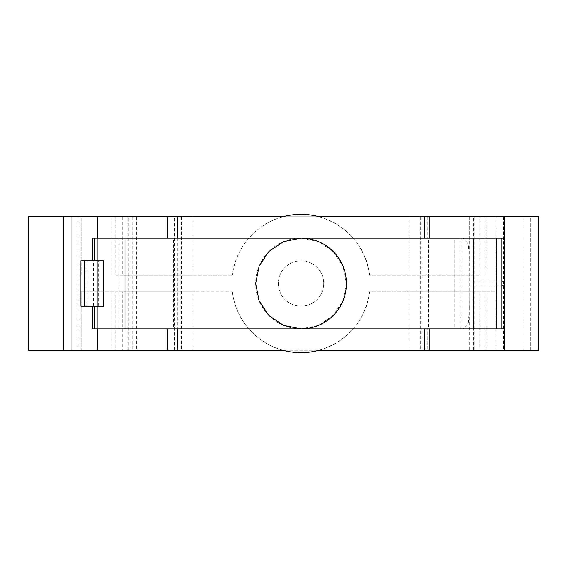 <?xml version="1.0" encoding="UTF-8"?>
<svg xmlns="http://www.w3.org/2000/svg" width="567" height="567" viewBox="0 0 567 567"><rect width="100%" height="100%" fill="white"/><g stroke="black" fill="none" stroke-linecap="round" stroke-linejoin="round"><path stroke-width="0.43" stroke-dasharray="2.83 2.13" d="M460.886 238.112L460.886 328.888L501.937 328.888L428.574 328.888L454.677 328.888L454.677 238.112L427.667 238.112L427.667 216.757L469.384 216.757L469.384 259.757L468.229 243.767L462.963 238.112L460.886 238.112L466.471 238.112L462.963 238.112M504.46 238.112L466.471 238.112M492.021 238.112L454.677 238.112M427.667 350.243L469.384 350.243L427.667 350.243L427.667 328.888L424.385 328.888L428.574 328.888L428.574 238.112L97.609 238.112L122.16 238.112L97.609 238.112L97.609 328.888L122.16 328.888L122.16 238.112L122.16 328.888L97.609 328.888L173.502 328.888L173.502 238.112M428.574 328.888L173.502 328.888M97.609 328.888L92.272 328.888L92.272 306.194L93.605 306.194L93.605 260.806L92.272 260.806L92.272 238.112L97.609 238.112M103.662 306.194L92.272 306.194M469.235 350.243L469.384 259.757M428.574 238.112L427.667 238.112M98.375 306.194L98.375 260.806L92.272 260.806M501.937 281.232L469.235 281.232L469.384 216.757M427.667 328.888L454.677 328.888M460.886 328.888L462.963 328.888L468.222 323.247L469.384 307.243L469.235 285.768L501.937 285.768M504.46 350.243L504.46 216.757M538.65 350.243L538.65 216.757L503.574 216.757L538.65 216.757L538.65 350.243L503.574 350.243L538.65 350.243L538.65 216.757L530.811 216.757L530.811 350.243L538.65 350.243M530.811 350.243L530.811 216.757L420.409 216.757L421.968 216.757L421.968 350.243L420.409 350.243L530.811 350.243M473.317 350.243L473.317 216.757M301.034 260.806A22.694 22.694 0 0 1 320.688 294.847A22.694 22.694 0 0 1 281.381 294.847A22.694 22.694 0 0 1 301.034 260.806A22.694 22.694 0 0 1 320.688 294.847A22.694 22.694 0 0 1 281.381 294.847A22.694 22.694 0 0 1 301.034 260.806M421.968 350.243L180.108 350.243L180.108 216.757L421.968 216.757M128.752 350.243L128.752 216.757L127.199 216.757L127.199 350.243L128.752 350.243L77.991 350.243L77.991 216.757L128.752 216.757M180.108 350.243L127.199 350.243M180.108 216.757L127.199 216.757M28.35 350.243L71.265 350.243L71.265 216.757L77.991 216.757M28.35 216.757L63.426 216.757L63.426 350.243L63.426 216.757L71.265 216.757L71.265 350.243L77.991 350.243M63.426 350.243L63.426 216.757M486.224 350.243L486.224 291.842L495.877 291.842L369.698 291.842C364.624 321.673 347.784 341.136 319.186 350.243L282.883 350.243A69.167 69.167 0 0 1 232.371 291.842C235.581 319.512 255.993 343.113 282.883 350.243A69.167 69.167 0 0 0 319.186 350.243L409.062 350.243L409.062 291.842L369.698 291.842A69.167 69.167 0 0 1 319.186 350.243L409.062 350.243M301.034 328.888A45.388 45.388 0 0 1 255.653 283.5A45.388 45.388 0 0 1 301.034 238.112L318.47 241.592L333.141 251.415L342.95 266.079L346.423 283.479L342.957 300.907L333.12 315.599L318.441 325.415L301.042 328.888M282.883 216.757A69.167 69.167 0 0 1 319.186 216.757L282.883 216.757C255.993 223.887 235.581 247.488 232.371 275.158A69.167 69.167 0 0 1 282.883 216.757L81.244 216.757L282.883 216.757M122.826 216.757L122.826 275.158L232.371 275.158L193.007 275.158L193.007 216.757M193.007 350.243L282.883 350.243L122.826 350.243L122.826 291.842L232.371 291.842L193.007 291.842L193.007 350.243L115.852 350.243L115.852 291.842L193.007 291.842M486.224 291.842L409.062 291.842M136.293 350.243L177.691 350.243L136.293 350.243L136.293 216.757L132.841 216.757L177.691 216.757L136.293 216.757M122.826 350.243L115.852 350.243M479.25 275.158L369.698 275.158A69.167 69.167 0 0 0 319.186 216.757L495.877 216.757L319.186 216.757C347.784 225.864 364.624 245.327 369.698 275.158L479.25 275.158L479.25 216.757M427.667 216.757L469.235 216.757M97.609 350.243L97.609 216.757M174.409 350.243L174.409 216.757M504.46 328.888L492.021 328.888M466.471 328.888L462.963 328.888M93.605 306.194L80.79 306.194L80.79 260.806L93.605 260.806M103.662 260.806L98.375 260.806M122.826 291.842L81.244 291.842L81.244 350.243L81.244 291.842L115.852 291.842M110.948 291.842L110.948 350.243L110.948 291.842M479.25 291.842L479.25 350.243M193.007 275.158L115.852 275.158L115.852 216.757M122.826 275.158L115.852 275.158M110.948 275.158L110.948 216.757L110.948 275.158M495.877 275.158L495.877 216.757L495.877 275.158M486.224 275.158L486.224 216.757M409.062 275.158L409.062 216.757M81.244 275.158L81.244 216.757L81.244 275.158M495.877 291.842L495.877 350.243L495.877 291.842M118.971 328.888L118.971 238.112M524.078 350.243L524.078 216.757M86.134 306.194L86.134 260.806M86.935 306.194L86.935 260.806M469.384 307.243L469.384 350.243M503.574 216.757L503.574 350.243M420.409 216.757L420.409 350.243M474.877 216.757L474.877 350.243M181.66 216.757L181.66 350.243M177.691 238.112L177.691 328.888M132.841 216.757L132.841 350.243"/><path stroke-width="0.85" d="M473.615 328.888L473.615 238.112L504.46 238.112L504.46 216.757L538.65 216.757L538.65 350.243L504.46 350.243L504.46 328.888L92.272 328.888L92.272 306.194M504.46 328.888L504.46 281.232L501.937 281.232M473.615 238.112L92.272 238.112L92.272 260.806M504.46 350.243L319.186 350.243C307.087 353.475 294.989 353.475 282.883 350.243L28.35 350.243L28.35 216.757L63.426 216.757L63.426 350.243M429.113 350.243L429.113 328.888M504.46 238.112L504.46 281.232M301.034 238.112A45.388 45.388 0 0 1 346.423 283.5A45.388 45.388 0 0 1 301.034 328.888L283.635 325.415L268.956 315.606L259.133 300.928L255.653 283.514L259.119 266.093L268.928 251.422L283.585 241.606L301.034 238.112M167.187 238.112L167.187 216.757L282.883 216.757C294.982 213.532 307.08 213.532 319.186 216.757L424.385 216.757L424.385 238.112M504.46 216.757L424.385 216.757M167.187 216.757L63.426 216.757M97.609 238.112L97.609 216.757M97.609 350.243L97.609 328.888M167.187 350.243L167.187 328.888M429.113 238.112L429.113 216.757M80.79 306.194L80.79 260.806L103.662 260.806L103.662 306.194L80.79 306.194M125.016 328.888L125.016 238.112M496.827 328.888L496.827 238.112M94.561 328.888L94.561 306.194M504.46 285.768L501.937 285.768M94.561 260.806L94.561 238.112M84.377 306.194L84.377 260.806M103.662 306.194L103.662 260.806M103.57 306.194L103.57 260.806M501.937 238.112L501.937 328.888M424.385 328.888L424.385 350.243M177.691 216.757L177.691 238.112M177.691 328.888L177.691 350.243"/></g></svg>
